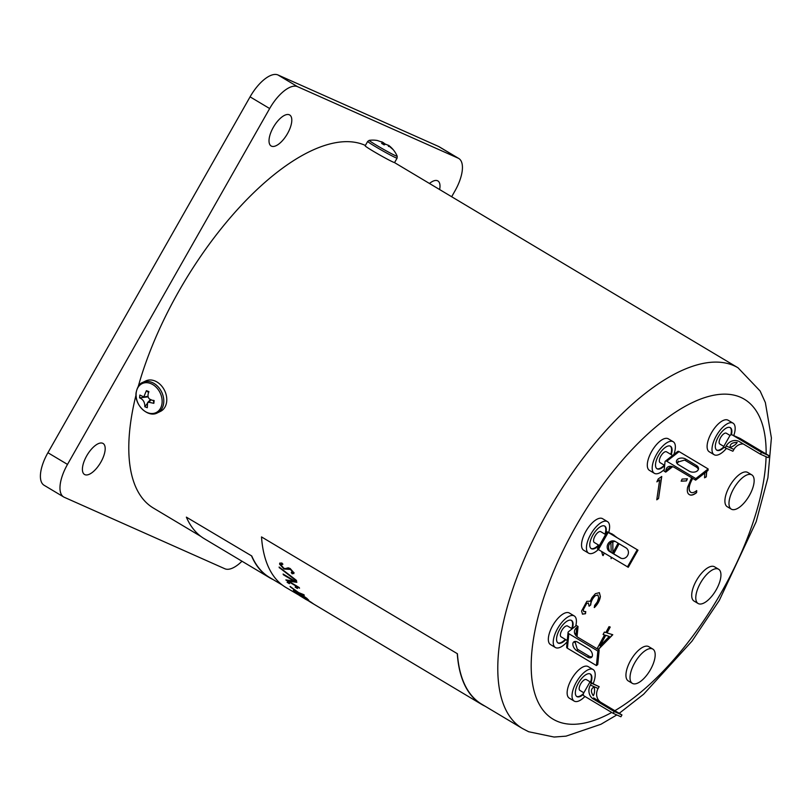 <?xml version="1.0" encoding="UTF-8"?>
<svg xmlns="http://www.w3.org/2000/svg" width="812" height="812" viewBox="0 0 812 812"><rect width="100%" height="100%" fill="white"/><g stroke="black" fill="none" stroke-linecap="round" stroke-linejoin="round"><path stroke-width="1.22" d="M100.871 462.129A18.067 7.704 120.9 0 0 103.063 443.464A18.067 7.704 120.9 0 0 86.711 455.826A18.067 7.704 120.9 0 0 84.529 474.482A18.067 7.704 120.9 0 0 100.871 462.129M287.489 133.635A18.067 7.704 120.9 0 0 289.671 114.969A18.067 7.704 120.9 0 0 273.329 127.322A18.067 7.704 120.9 0 0 271.137 145.987A18.067 7.704 120.9 0 0 287.489 133.635M439.627 189.551A18.067 7.704 120.9 0 0 437.881 180.934A18.067 7.704 120.9 0 0 429.467 183.482M451.665 196.737L454.913 191.013A31.516 13.439 120.9 0 0 458.729 158.452A31.516 13.439 120.9 0 0 458.11 158.137L297.557 86.671A31.516 13.439 120.9 0 0 269.655 108.544L250.076 96.851L47.918 452.72L67.497 464.413A31.516 13.439 120.9 0 0 63.681 496.974A31.516 13.439 120.9 0 0 64.29 497.289L224.853 568.755A31.516 13.439 120.9 0 0 241.976 561.214M250.076 96.851A31.516 13.439 -59.1 0 1 277.978 74.968L297.557 86.671M458.11 158.137L438.531 146.444L277.978 74.968M438.531 146.444A31.516 13.439 -59.1 0 1 439.15 146.759L458.729 158.452M63.681 496.974L44.102 485.272A31.516 13.439 -59.1 0 1 47.918 452.72M269.655 108.544L67.497 464.413M373.865 151.59L379.519 154.869M365.4 145.45A210.115 89.594 120.9 0 0 364.872 145.216A210.115 89.594 120.9 0 0 138.314 386.299M136 395.099A210.115 89.594 120.9 0 0 153.448 508.089L200.919 536.448M273.055 579.545A210.328 89.685 -59.1 0 1 269.513 577.667L204.248 538.681A210.328 89.685 -59.1 0 1 186.364 517.142L251.75 555.976A210.115 89.594 -59.1 0 0 269.614 577.484L282.495 585.178M307.667 600.22L285.824 587.411A210.328 89.685 -59.1 0 1 261.505 536.915L457.42 653.741A210.115 89.594 -59.1 0 0 481.729 704.197L522.512 728.557A210.115 89.594 -59.1 0 1 550.617 506.871A210.115 89.594 -59.1 0 1 733.946 365.684A210.115 89.594 -59.1 0 1 738.027 367.795L394.449 162.562M586.619 603.549L583.321 609.68L583.848 611.649L585.746 611.548L585.503 613.72L582.498 614.156L581.585 611.01L586.863 601.327L590.233 601.245L592.039 597.551L595.379 593.704L599.368 592.669L600.383 596.515C599.763 600.606 597.764 604.28 594.384 607.549L594.607 605.458L597.297 601.946L598.647 597.825L597.957 595.034L595.297 595.693C592.496 598.434 590.963 601.519 590.71 604.95L589.076 606.209L588.375 603.083L586.457 603.448L583.321 609.68M603.935 552.87L604.432 553.165L602.707 555.388L601.601 551.47M612.847 541.34L612.887 552.83L618.084 543.147M619.109 543.756L613.699 553.835M611.72 557.519L611.101 558.676L611.121 557.164M611.213 552.353L610.878 542.365M659.659 479.882L656.857 481.881L658.227 478.968L661.739 476.451L658.552 498.527L656.776 499.796L659.659 479.882L657.009 481.557M686.465 480.907L681.166 481.191L682.1 479.08L687.399 478.796L686.465 480.907L681.207 481.09M696.676 471.336L697.934 470.27M706.704 471.498L706.278 476.867L704.562 477.811L704.796 472.99M692.727 478.41L692.616 478.593C688.83 485.343 688.18 489.89 690.657 492.204C692.118 493.158 694.138 492.62 696.706 490.61L696.605 492.63C693.428 495.137 690.941 495.756 689.165 494.488C687.429 493.422 686.911 491.016 687.591 487.291L691.682 477.639M597.074 648.768L604.544 634.954L603.093 634.497L604.402 632.071L605.853 632.538L609.02 626.661L610.218 627.047L607.051 632.913L612.776 634.73L598.322 649.509M261.505 536.915L457.42 653.741M485.17 706.247A210.328 89.685 -59.1 0 1 481.617 704.38A210.328 89.685 -59.1 0 1 457.288 653.873M293.914 572.764L292.279 573.861L291.234 572.612L292.493 571.831L290.432 569.415L284.007 569.009L279.602 564.167L279.734 563.132L281.896 563.031L282.769 564.259L281.003 565L283.794 568.197L285.032 568.664L288.23 567.821L290.178 568.522L293.914 572.764L293.812 573.658M281.155 564.299L281.003 565M292.493 572.369L290.564 569.263L284.129 568.857L279.734 564.015L279.795 563.061M279.369 567.882A210.328 89.685 -59.1 0 1 279.105 567.03L296.197 580.174A210.328 89.685 -59.1 0 0 296.492 580.976L279.49 567.73A210.115 89.594 -59.1 0 1 279.328 567.212M283.398 574.774L294.076 581.148L285.854 579.9A210.328 89.685 -59.1 0 0 285.936 580.052L299.537 588.182A210.328 89.685 -59.1 0 1 299.181 587.512L288.473 581.118L296.756 582.316A210.328 89.685 -59.1 0 1 296.695 582.163L283.094 574.033A210.328 89.685 -59.1 0 0 283.398 574.774L283.53 574.612A210.115 89.594 -59.1 0 1 283.347 574.186M297.415 588.456L295.142 587.096L297.415 588.456L296.045 587.025M295.263 586.934L295.923 587.188M289.397 583.666L287.123 582.305L289.397 583.666L288.027 582.234M287.245 582.143L287.905 582.397M304.206 595.277L299.963 593.531L306.885 598.353A210.328 89.685 -59.1 0 0 307.443 598.921L299.131 593.176L293.924 590.862A210.328 89.685 -59.1 0 1 293.365 590.304L297.76 592.222L290.554 587.076A210.328 89.685 -59.1 0 1 290.046 586.426L298.593 592.567L303.708 594.638A210.328 89.685 -59.1 0 0 304.206 595.277M308.651 600.078L304.581 598.058L311.686 602.606A210.328 89.685 -59.1 0 0 312.315 603.072L298.796 595.003A210.328 89.685 -59.1 0 1 298.166 594.546L302.379 596.749L294.979 591.887A210.328 89.685 -59.1 0 1 294.411 591.349L308.073 599.54A210.328 89.685 -59.1 0 0 308.651 600.078M306.51 599.774L299.983 595.825A210.328 89.685 -59.1 0 1 299.344 595.389L313.016 603.57A210.328 89.685 -59.1 0 0 313.665 603.996L309.869 601.53M481.617 704.38L309.758 601.712M308.144 599.601L306.002 598.545M304.642 597.957L304.114 597.622M304.327 595.105L294.035 590.689A210.115 89.594 -59.1 0 1 293.873 590.527M295.05 590.05L290.666 586.903A210.115 89.594 -59.1 0 1 290.625 586.853M289.519 583.493L288.747 583.402M297.537 588.284L296.766 588.192M296.887 582.153L288.473 581.118M299.344 587.827L286.179 579.961M294.076 581.148L283.53 574.612M296.624 580.824L279.49 567.73M282.891 564.117L281.125 564.847M294.045 572.612L292.411 573.708L291.366 572.46M292.564 572.298L292.624 571.689M186.364 517.142L251.75 555.976M269.513 577.667A210.328 89.685 -59.1 0 1 251.629 556.129M706.572 471.599L706.278 476.867M706.115 476.776L704.613 477.598M692.453 478.491C688.667 485.251 688.018 489.788 690.494 492.102L690.657 492.204M696.534 490.742L696.605 492.63M696.442 492.529C693.265 495.046 690.779 495.665 689.002 494.386M687.196 478.806L686.302 480.805M661.547 476.593L658.552 498.527M658.39 498.436L656.806 499.563M604.26 553.073L603.123 555.591M612.705 541.381L612.887 552.83M618.947 543.654L613.537 553.743M611.558 557.418L611.101 558.26M583.158 609.579L583.767 611.588M585.564 611.598L585.503 613.72M585.34 613.618L582.417 614.105M599.276 592.618L600.383 596.515M600.22 596.414C599.601 600.504 597.602 604.179 594.222 607.447M597.876 594.993L595.297 595.693M595.135 595.602C592.334 598.342 590.801 601.428 590.547 604.849L590.71 604.95M590.547 604.849L589.096 605.965M588.294 603.042L586.457 603.448M612.573 634.669L598.16 649.407M603.113 634.456L604.544 634.954M610.035 626.986L607.051 632.913M609.264 636.456L605.579 635.238L600.048 645.865L609.264 636.456L605.742 635.339L600.048 645.865M716.61 450.041L716.61 450.041A13.134 5.603 -59.1 0 0 723.715 446.935M724.202 447.229A13.134 5.603 -59.1 0 1 717.097 450.335A13.134 5.603 -59.1 0 1 716.844 450.203A13.134 5.603 -59.1 0 1 718.6 436.348A13.134 5.603 -59.1 0 1 730.059 427.528A13.134 5.603 -59.1 0 1 730.78 434.948M726.456 448.376A18.382 7.836 -59.1 0 1 714.509 454.903A18.382 7.836 -59.1 0 1 714.154 454.71A18.382 7.836 -59.1 0 1 716.61 435.313A18.382 7.836 -59.1 0 1 732.647 422.961A18.382 7.836 -59.1 0 1 733.013 423.143A18.382 7.836 -59.1 0 1 733.764 435.608M709.617 451.979A18.382 7.836 -59.1 0 1 709.262 451.787A18.382 7.836 -59.1 0 1 711.718 432.39A18.382 7.836 -59.1 0 1 727.755 420.037A18.382 7.836 -59.1 0 1 728.11 420.22L733.013 423.143M719.98 444.113A6.303 2.69 -59.1 0 1 719.858 444.052A6.303 2.69 -59.1 0 1 720.701 437.404A6.303 2.69 -59.1 0 1 726.202 433.161A6.303 2.69 -59.1 0 1 726.324 433.222A6.303 2.69 -59.1 0 1 726.435 433.303M730.181 447.513C729.755 444.154 732.079 442.449 737.164 442.408C736.159 444.265 733.835 445.971 730.181 447.513L730.1 447.473M741.397 442.824L739.681 441.809M747.761 443.261L740.473 439.393L743.234 441.241L761.128 451.442L747.761 443.261L747.476 443.768M732.434 435.029A2.101 1.898 -66 0 0 729.765 435.882L723.543 446.833L725.177 447.808L726.212 445.981A10.505 9.49 114 0 1 738.646 441.251A10.505 9.49 114 0 1 739.559 441.728L760.418 454.192L761.453 452.365L732.434 435.029L740.148 438.47L769.167 455.796L768.132 457.623L760.418 454.192M743.284 443.961A10.505 9.49 -66 0 0 733.936 449.412L732.891 451.239L725.177 447.808M769.167 455.796L761.453 452.365M730.059 427.528A13.134 5.603 -59.1 0 1 730.313 427.66A13.134 5.603 -59.1 0 1 731.389 434.796M583.29 694.483A13.134 5.603 -59.1 0 1 577.139 696.706A13.134 5.603 -59.1 0 1 576.885 696.574A13.134 5.603 -59.1 0 1 578.641 682.719A13.134 5.603 -59.1 0 1 590.101 673.899A13.134 5.603 -59.1 0 1 590.578 682.121M583.392 693.661A13.134 5.603 -59.1 0 1 576.652 696.412L576.652 696.412M590.101 673.899A13.134 5.603 -59.1 0 1 590.354 674.031A13.134 5.603 -59.1 0 1 591.075 682.415M584.944 696.463A18.382 7.836 -59.1 0 1 574.551 701.274A18.382 7.836 -59.1 0 1 574.196 701.091A18.382 7.836 -59.1 0 1 576.652 681.684A18.382 7.836 -59.1 0 1 592.689 669.332A18.382 7.836 -59.1 0 1 593.054 669.524A18.382 7.836 -59.1 0 1 593.176 683.663M569.659 698.35A18.382 7.836 -59.1 0 1 569.303 698.158A18.382 7.836 -59.1 0 1 571.76 678.761A18.382 7.836 -59.1 0 1 587.797 666.408A18.382 7.836 -59.1 0 1 588.152 666.591L593.054 669.524M580.022 690.484A6.303 2.69 -59.1 0 1 579.9 690.423A6.303 2.69 -59.1 0 1 580.742 683.775A6.303 2.69 -59.1 0 1 586.244 679.532A6.303 2.69 -59.1 0 1 586.365 679.603A6.303 2.69 -59.1 0 1 586.477 679.674M594.161 686.952C594.912 690.504 594.617 693.428 593.267 695.711C590.537 691.621 590.832 688.698 594.161 686.952L594.232 686.993M596.018 700.391L593.623 697.894L613.913 710.581L596.018 700.391M583.584 693.204A2.101 1.898 -66 0 0 584.183 696.006L613.202 713.332L614.237 711.515L593.379 699.051A10.505 9.49 114 0 1 590.405 685.054L591.441 683.227L589.806 682.253L583.584 693.204M590.405 685.054L598.119 688.485A10.505 9.49 -66 0 0 601.093 702.481L599.439 701.751M598.119 688.485L599.154 686.668L589.806 682.253M613.202 713.332L620.916 716.773L621.951 714.946L601.093 702.481M591.441 683.227L599.154 686.668M614.237 711.515L621.951 714.946M571.303 620.327A13.134 5.603 -59.1 0 1 572.551 624.996A13.134 5.603 -59.1 0 1 571.78 628.549M565.314 639.369A13.134 5.603 -59.1 0 1 557.844 642.84M565.802 639.663A13.134 5.603 -59.1 0 1 558.088 643.002A13.134 5.603 -59.1 0 1 556.596 638.171A13.134 5.603 -59.1 0 1 562.746 625.007A13.134 5.603 -59.1 0 1 571.557 620.459A13.134 5.603 -59.1 0 1 573.039 625.281A13.134 5.603 -59.1 0 1 572.298 628.732M567.141 641.805A18.382 7.836 -59.1 0 1 555.388 647.509A18.382 7.836 -59.1 0 1 553.307 640.749A18.382 7.836 -59.1 0 1 561.924 622.317A18.382 7.836 -59.1 0 1 574.246 615.943A18.382 7.836 -59.1 0 1 576.327 622.702A18.382 7.836 -59.1 0 1 575.718 626.052M555.388 647.509L550.495 644.586A18.382 7.836 -59.1 0 1 548.415 637.826A18.382 7.836 -59.1 0 1 557.022 619.383A18.382 7.836 -59.1 0 1 569.354 613.019L574.246 615.943M567.273 640.536L561.092 636.852A6.303 2.69 -59.1 0 1 560.381 634.527A6.303 2.69 -59.1 0 1 563.335 628.204A6.303 2.69 -59.1 0 1 567.558 626.022L572.216 628.803M574.744 633.654L575.485 633.451L575.799 635.431M574.926 641.46L577.19 648.961A5.775 3.502 -128.1 0 0 578.235 649.702L588.832 656.035A5.775 3.502 -128.1 0 0 592.06 656.705M577.748 642.211A5.775 3.502 -128.1 0 0 573.769 641.927A5.775 3.502 -128.1 0 0 573.201 646.179A5.775 3.502 -128.1 0 0 576.916 650.737L587.523 657.07A5.775 3.502 -128.1 0 0 591.501 657.355A5.775 3.502 -128.1 0 0 592.07 653.102A5.775 3.502 -128.1 0 0 588.355 648.544L577.748 642.211M568.826 633.705L567.415 648.24A2.101 1.411 -174.4 0 1 566.644 647.002L568.055 632.477A2.101 1.411 5.6 0 0 568.826 633.705L597.845 651.041L599.165 650.016L578.306 637.552A10.505 7.054 -174.4 0 1 574.429 631.371A10.505 7.054 -174.4 0 1 576.723 627.524L578.042 626.488L576.408 625.514L568.512 631.706A2.101 1.411 5.6 0 0 568.055 632.477M575.363 641.439L575.312 642.048A10.505 7.054 5.6 0 0 574.754 642.525M567.415 648.24L596.434 665.566L597.754 664.541L599.165 650.016M575.312 642.048L575.992 641.51M597.845 651.041L596.434 665.566M578.042 626.488L577.048 636.669M598.515 545.014A13.134 5.603 -59.1 0 1 591.055 548.496M599.012 545.309A13.134 5.603 -59.1 0 1 591.288 548.648A13.134 5.603 -59.1 0 1 592.882 535.088A13.134 5.603 -59.1 0 1 604.757 526.105A13.134 5.603 -59.1 0 1 605.478 534.489M598.342 549.531A18.382 7.836 -59.1 0 1 588.598 553.165A18.382 7.836 -59.1 0 1 590.821 534.174A18.382 7.836 -59.1 0 1 607.447 521.598A18.382 7.836 -59.1 0 1 608.716 532.469M588.598 553.165L583.696 550.242A18.382 7.836 -59.1 0 1 585.929 531.251A18.382 7.836 -59.1 0 1 602.555 518.675L607.447 521.598M599.357 545.522L594.303 542.497A6.303 2.69 -59.1 0 1 595.064 535.981A6.303 2.69 -59.1 0 1 600.768 531.677L605.59 534.55M615.252 541.452A5.775 5.217 -66 0 0 615.049 541.391C609.142 542.152 607.295 545.4 609.507 551.145A5.775 5.217 -66 0 0 610.472 551.916L621.078 558.25A5.775 5.217 -66 0 0 621.18 558.311M615.354 541.513A5.775 5.217 -66 0 0 614.857 541.249A5.775 5.217 -66 0 0 607.863 544.121A5.775 5.217 -66 0 0 609.65 551.551L620.256 557.885A5.775 5.217 -66 0 0 620.754 558.138A5.775 5.217 -66 0 0 627.747 555.266A5.775 5.217 -66 0 0 625.961 547.846L615.354 541.513M608.158 532.479L598.434 549.582L597.429 548.912L607.153 531.799L637.999 550.171L617.14 537.717L612.289 534.063L607.153 531.799M598.434 549.582L628.275 567.283L637.999 550.171M637.176 549.805L627.453 566.918M613.923 535.037L613.639 535.544M604.504 525.973A13.134 5.603 -59.1 0 1 604.981 534.194M664.277 465.154A13.134 5.603 -59.1 0 1 662.348 466.91A13.134 5.603 -59.1 0 1 656.817 468.636M664.642 465.58A13.134 5.603 -59.1 0 1 662.846 467.204A13.134 5.603 -59.1 0 1 657.05 468.788A13.134 5.603 -59.1 0 1 656.654 459.47A13.134 5.603 -59.1 0 1 664.723 447.828A13.134 5.603 -59.1 0 1 670.519 446.245A13.134 5.603 -59.1 0 1 671.24 454.629M664.257 469.519A18.382 7.836 -59.1 0 1 662.46 471.082A18.382 7.836 -59.1 0 1 654.36 473.305A18.382 7.836 -59.1 0 1 653.802 460.252A18.382 7.836 -59.1 0 1 665.109 443.961A18.382 7.836 -59.1 0 1 673.209 441.738A18.382 7.836 -59.1 0 1 673.879 454.476M654.36 473.305L649.458 470.381A18.382 7.836 -59.1 0 1 648.91 457.329A18.382 7.836 -59.1 0 1 660.207 441.038A18.382 7.836 -59.1 0 1 668.317 438.815L673.209 441.738M664.663 465.388L660.065 462.637A6.303 2.69 -59.1 0 1 659.872 458.161A6.303 2.69 -59.1 0 1 663.749 452.578A6.303 2.69 -59.1 0 1 666.53 451.817L672.62 455.461M698.32 469.6A5.775 3.877 5.6 0 0 696.229 466.981L685.622 460.648A5.775 3.877 5.6 0 0 684.475 460.099L676.538 462.485M685.775 459.105A5.775 3.877 5.6 0 0 679.847 458.252A5.775 3.877 5.6 0 0 676.406 461.378A5.775 3.877 5.6 0 0 678.548 464.768L689.144 471.112A5.775 3.877 5.6 0 0 695.082 471.955A5.775 3.877 5.6 0 0 698.513 468.828A5.775 3.877 5.6 0 0 696.381 465.438L685.775 459.105L685.622 460.648M666.784 461.267A2.101 1.269 -128.1 0 0 665.343 461.165A2.101 1.269 -128.1 0 0 665.008 461.845L664.104 471.143L665.728 472.117L665.881 470.564A10.505 6.364 51.9 0 1 667.555 467.174A10.505 6.364 51.9 0 1 674.792 467.692L695.661 480.156L695.803 478.603L666.784 461.267L679.116 451.604L708.135 468.94L707.983 470.483L695.661 480.156M665.343 461.165L677.675 451.502A2.101 1.269 51.9 0 1 679.116 451.604M678.203 461.013L678.061 462.454L676.954 463.327M708.135 468.94L695.803 478.603M672.651 466.697L665.728 472.117M670.265 446.113A13.134 5.603 -59.1 0 1 670.742 454.334M749.385 495.503A19.965 8.516 -59.1 0 1 731.328 509.154A19.965 8.516 -59.1 0 1 733.743 488.54A19.965 8.516 -59.1 0 1 751.8 474.878A19.965 8.516 -59.1 0 1 749.385 495.503M731.328 509.154L727.247 506.718A19.965 8.516 -59.1 0 1 729.663 486.104A19.965 8.516 -59.1 0 1 747.72 472.442L751.8 474.878M716.184 589.847A19.965 8.516 -59.1 0 1 698.127 603.509A19.965 8.516 -59.1 0 1 700.543 582.884A19.965 8.516 -59.1 0 1 718.6 569.232A19.965 8.516 -59.1 0 1 716.184 589.847M698.127 603.509L694.047 601.073A19.965 8.516 -59.1 0 1 696.463 580.448A19.965 8.516 -59.1 0 1 714.519 566.796L718.6 569.232M650.422 669.707A19.965 8.516 -59.1 0 1 632.365 683.369A19.965 8.516 -59.1 0 1 634.781 662.744A19.965 8.516 -59.1 0 1 652.838 649.092A19.965 8.516 -59.1 0 1 650.422 669.707M632.365 683.369L628.285 680.933A19.965 8.516 -59.1 0 1 630.701 660.308A19.965 8.516 -59.1 0 1 648.758 646.656L652.838 649.092M145.713 380.96A16.91 12.84 64.2 0 1 160.329 384.583A16.91 12.84 64.2 0 1 166.693 401.412A16.91 12.84 64.2 0 1 160.431 411.42L157.457 412.851A16.91 12.84 64.2 0 0 163.709 402.853A16.91 12.84 64.2 0 0 157.355 386.025A16.91 12.84 64.2 0 0 142.739 382.401L145.713 380.96M151.042 399.666L149.022 402.295L153.844 403.331L153.387 400.336M153.844 403.331L154.128 400.529C148.494 399.991 146.749 397.027 148.9 391.617L146.414 390.663L148.657 392.663M146.414 390.663L143.795 396.895L139.857 395.048L139.573 397.86L147.845 396.895M139.573 397.86C143.196 399.362 144.942 402.336 144.8 406.761L147.175 403.655M149.337 400.823L150.382 399.463M144.8 406.761L147.287 407.715L147.591 402.59L149.022 402.295M394.591 162.532A16.91 0.782 -150.4 0 1 393.982 162.42A16.91 0.782 -150.4 0 1 377.57 153.752A16.91 0.782 -150.4 0 1 365.177 145.825L367.684 141.41A16.91 0.782 -150.4 0 0 380.077 149.347A16.91 0.782 -150.4 0 0 396.489 158.015A16.91 0.782 -150.4 0 0 397.098 158.127L394.591 162.532M377.357 140.506L383.437 142.648L381.63 143.409L384.208 144.912C385.03 143.998 386.441 144.221 388.461 145.571L392.896 149.418C388.826 145.104 387.405 144.13 388.623 146.515M388.643 145.348L387.953 145.186M385.852 144.434L381.772 141.735M766.132 453.989A186.374 79.474 120.9 0 0 740.666 397.322A186.374 79.474 120.9 0 0 575.678 526.683A186.374 79.474 120.9 0 0 556.748 721.066A186.374 79.474 120.9 0 0 611.73 712.459M614.836 710.693A186.374 79.474 120.9 0 0 766.081 456.709M733.936 449.412L726.212 445.981M600.545 702.4L600.251 702.918M595.034 699.792L593.379 699.051M578.235 649.702L576.916 650.737M588.832 656.035L587.523 657.07M576.723 627.524L575.931 635.603M610.472 551.916L609.65 551.551M621.078 558.25L620.256 557.885M696.229 466.981L696.381 465.438M671.25 466.352L665.881 470.564M162.065 403.067A16.088 12.21 -115.8 0 0 150.585 383.497A16.088 12.21 -115.8 0 0 136.162 393.13A16.088 12.21 -115.8 0 0 147.652 412.709A16.088 12.21 -115.8 0 0 162.065 403.067M377.438 140.517A26.522 26.522 0 0 0 369.277 140.344A16.088 0.741 29.6 0 0 380.595 147.672A16.088 0.741 29.6 0 0 396.621 156.158A16.088 0.741 29.6 0 0 397.2 156.208L397.098 158.127M522.512 728.557L528.653 731.744L554.058 737.032L566.035 736.149L600.961 724.263L616.805 714.946M619.231 713.322L643.632 694.219L692.007 641.135L719.3 600.403L756.185 521.7L767.898 477.821L771.4 437.952L765.361 402.579L760.123 391.008L738.027 367.795M730.069 435.465L726.324 433.222M739.965 438.368L732.251 434.938M723.786 446.397L719.858 444.052M714.154 454.71L709.262 451.787M574.196 701.091L569.303 698.158M583.828 692.768L579.9 690.423M593.724 683.998L586.365 679.603M142.739 382.401C139.552 383.437 137.329 386.918 136.081 392.835C134.264 405.198 148.291 418.18 157.457 412.851M147.916 396.357L143.795 396.895M150.616 399.534L147.581 402.59M369.277 140.344L367.684 141.41M382.929 144.13L383.437 142.648M397.2 156.208A26.522 26.522 0 0 0 388.826 145.49"/></g></svg>
